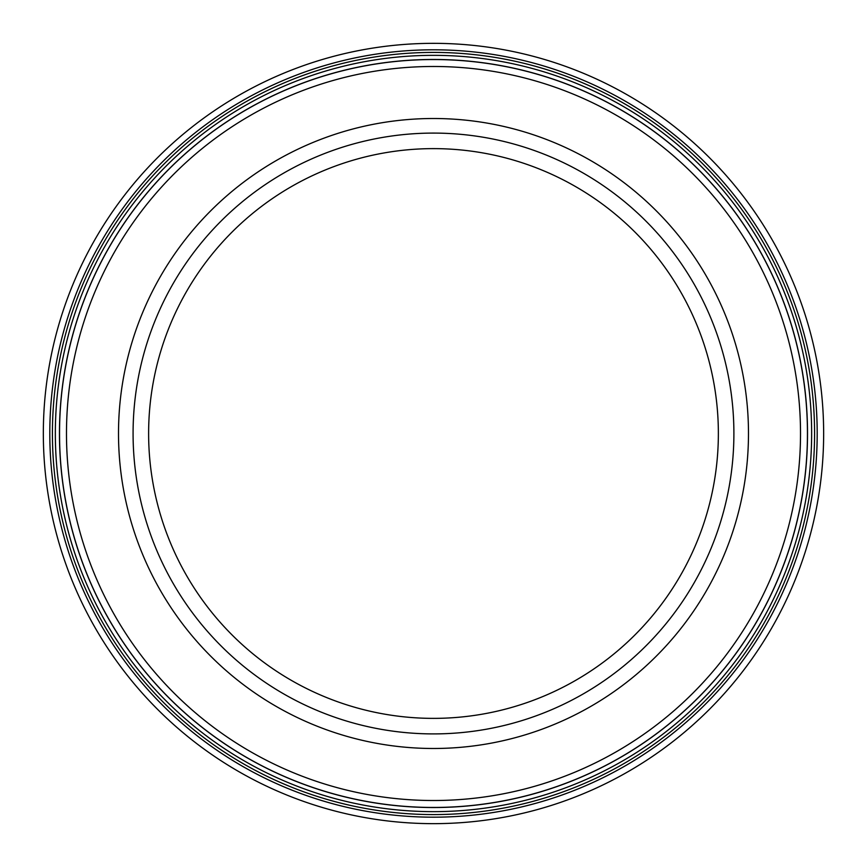 <?xml version="1.0" encoding="UTF-8"?>
<svg xmlns="http://www.w3.org/2000/svg" width="867" height="867" viewBox="0 0 867 867"><rect width="100%" height="100%" fill="white"/><g stroke="black" fill="none" stroke-linecap="round" stroke-linejoin="round"><path stroke-width="1.3" d="M733.894 433.5A300.405 300.405 0 0 1 283.292 693.665A300.405 300.405 0 0 1 283.292 173.335A300.405 300.405 0 0 1 733.894 433.5M807.448 433.5A373.959 373.959 0 0 1 246.51 757.357A373.959 373.959 0 0 1 246.51 109.643A373.959 373.959 0 0 1 807.448 433.5M823.65 433.218A390.161 390.161 0 0 1 240.484 772.573A390.161 390.161 0 0 1 234.285 98.025A390.161 390.161 0 0 1 823.65 433.218M817.191 433.5A383.702 383.702 0 0 1 242.023 766.005A383.702 383.702 0 0 1 240.885 101.645A383.702 383.702 0 0 1 817.191 432.2A383.702 383.702 0 0 1 817.191 433.5M718.364 433.5A284.864 284.864 0 0 1 291.063 680.205A284.864 284.864 0 0 1 291.063 186.795A284.864 284.864 0 0 1 718.364 433.5M748.481 433.5A314.992 314.992 0 0 1 275.999 706.291A314.992 314.992 0 0 1 275.999 160.709A314.992 314.992 0 0 1 748.481 433.5M800.512 433.5A367.012 367.012 0 0 1 249.989 751.342A367.012 367.012 0 0 1 249.989 115.658A367.012 367.012 0 0 1 800.512 433.5M807.524 433.5A374.035 374.035 0 0 1 246.477 757.422A374.035 374.035 0 0 1 246.477 109.578A374.035 374.035 0 0 1 807.524 433.5M814.579 433.5A381.09 381.09 0 0 1 243.204 763.675A381.09 381.09 0 0 1 242.435 103.769A381.09 381.09 0 0 1 814.579 433.5M811.642 433.5A378.153 378.153 0 0 1 244.884 761.259A378.153 378.153 0 0 1 243.475 106.554A378.153 378.153 0 0 1 811.642 431.874A378.153 378.153 0 0 1 811.642 433.5"/></g></svg>

